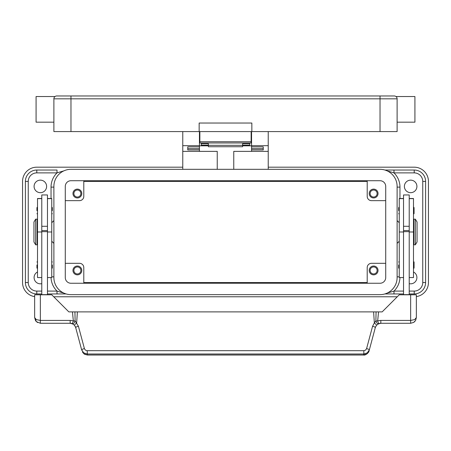 <?xml version="1.0" encoding="UTF-8"?>
<svg xmlns="http://www.w3.org/2000/svg" width="451" height="451" viewBox="0 0 451 451"><rect width="100%" height="100%" fill="white"/><g stroke="black" fill="none" stroke-linecap="round" stroke-linejoin="round"><path stroke-width="0.68" d="M83.79 181.426L367.21 181.426M367.21 282.546L83.79 282.546M34.654 296.623A14.24 14.24 0 0 1 22.55 282.546L22.55 181.426A14.24 14.24 0 0 1 36.79 167.186L182.773 167.186M268.227 167.186L414.21 167.186A14.24 14.24 0 0 1 428.45 181.426L428.45 282.546A14.24 14.24 0 0 1 416.346 296.623M397.258 296.786L53.742 296.786M57.018 170.033L36.79 170.033A11.393 11.393 0 0 0 25.397 181.426L25.397 282.546L25.397 181.426A11.393 11.393 0 0 1 36.79 170.033L36.79 172.88L57.018 172.88L57.018 170.033M393.982 170.033L393.982 172.88L414.21 172.88L414.21 170.033A11.393 11.393 0 0 1 425.603 181.426L425.603 282.546L425.603 181.426A11.393 11.393 0 0 0 414.21 170.033L384.912 170.033M387.133 293.105L393.982 291.087L393.982 293.939L384.912 293.939L403.527 293.939M51.048 277.557A19.94 19.94 0 0 0 57.018 291.087L57.018 293.939L47.473 293.939L66.088 293.939M41.78 293.939L36.79 293.939L41.78 293.939M409.22 293.939L414.21 293.939A11.393 11.393 0 0 0 425.603 282.546L422.75 282.546A8.546 8.546 0 0 1 414.21 291.087L409.22 291.087M41.78 283.662A6.269 6.269 0 0 1 37.506 271.976M413.494 271.976A6.269 6.269 0 0 1 409.22 283.662M416.916 186.41A6.269 6.269 0 0 1 410.647 192.678A6.269 6.269 0 0 1 404.384 186.41A6.269 6.269 0 0 1 410.647 180.141A6.269 6.269 0 0 1 416.916 186.41M46.616 186.41A6.269 6.269 0 0 1 40.353 192.678A6.269 6.269 0 0 1 34.084 186.41A6.269 6.269 0 0 1 40.353 180.141A6.269 6.269 0 0 1 46.616 186.41M53.883 220.59L51.747 222.726M51.747 241.24L53.883 243.377M63.867 170.867L57.018 172.88A19.94 19.94 0 0 0 51.036 187.12L51.036 198.513M397.117 220.59L399.253 222.726M399.253 241.24L397.117 243.377M399.964 198.513L399.964 187.12A19.94 19.94 0 0 0 393.982 172.88L387.133 170.867M47.473 291.087L57.018 291.087L63.867 293.105M36.79 293.939A11.393 11.393 0 0 1 25.397 282.546A11.393 11.393 0 0 0 36.79 293.939L36.79 291.087A8.546 8.546 0 0 1 28.25 282.546L28.25 181.426A8.546 8.546 0 0 1 36.79 172.88M73.879 193.53A3.501 3.501 0 0 0 77.38 197.036A3.501 3.501 0 0 0 80.887 193.53A3.501 3.501 0 0 0 77.38 190.029A3.501 3.501 0 0 0 73.879 193.53M83.79 180.716L83.79 196.377A4.273 4.273 0 0 1 79.517 200.65L65.277 200.65M81.794 193.53A4.414 4.414 0 0 1 77.38 197.944A4.414 4.414 0 0 1 72.966 193.53A4.414 4.414 0 0 1 77.38 189.116A4.414 4.414 0 0 1 81.794 193.53M83.79 283.256L83.79 267.59A4.273 4.273 0 0 0 79.517 263.316L65.277 263.316M81.794 270.437A4.414 4.414 0 0 1 77.38 274.851A4.414 4.414 0 0 1 72.966 270.437A4.414 4.414 0 0 1 77.38 266.022A4.414 4.414 0 0 1 81.794 270.437M83.79 267.59A4.273 4.273 0 0 0 79.517 263.316M73.879 270.437A3.501 3.501 0 0 0 77.38 273.943A3.501 3.501 0 0 0 80.887 270.437A3.501 3.501 0 0 0 77.38 266.936A3.501 3.501 0 0 0 73.879 270.437M367.21 180.716L367.21 196.377A4.273 4.273 0 0 0 371.483 200.65L385.723 200.65M378.034 193.53A4.414 4.414 0 0 1 373.62 197.944A4.414 4.414 0 0 1 369.206 193.53A4.414 4.414 0 0 1 373.62 189.116A4.414 4.414 0 0 1 378.034 193.53M367.21 196.377A4.273 4.273 0 0 0 371.483 200.65M370.113 193.53A3.501 3.501 0 0 0 373.62 197.036A3.501 3.501 0 0 0 377.121 193.53A3.501 3.501 0 0 0 373.62 190.029A3.501 3.501 0 0 0 370.113 193.53M370.113 270.437A3.501 3.501 0 0 0 373.62 273.943A3.501 3.501 0 0 0 377.121 270.437A3.501 3.501 0 0 0 373.62 266.936A3.501 3.501 0 0 0 370.113 270.437M367.21 283.256L367.21 267.59A4.273 4.273 0 0 1 371.483 263.316L385.723 263.316M378.034 270.437A4.414 4.414 0 0 1 373.62 274.851A4.414 4.414 0 0 1 369.206 270.437A4.414 4.414 0 0 1 373.62 266.022A4.414 4.414 0 0 1 378.034 270.437M403.527 198.513L399.253 198.513L399.253 277.557L403.527 277.557M398.684 265.025L398.684 268.018L398.684 265.025M398.684 210.623L398.684 207.629L398.684 210.623M403.527 231.983L403.527 294.65L409.22 294.65L409.22 194.956L403.527 194.956L403.527 231.983L399.253 231.983M409.22 226.289L403.527 226.289M409.22 198.513L413.494 198.513L413.494 277.557L409.22 277.557M414.063 262.037L414.063 265.025L414.063 262.037L413.494 261.467M414.063 207.629L414.063 210.623L414.063 207.629L413.494 207.06M413.494 224.863L413.922 224.863M413.922 239.103L413.494 239.103M415.348 219.169L413.922 219.169L413.922 244.803L415.348 244.803L415.348 219.169L417.057 222.016L417.057 241.956L415.348 244.803M414.063 210.623L414.063 213.611L414.063 210.623M414.063 265.025L414.063 268.018L414.063 265.025M403.527 230.562L409.22 230.562M403.527 231.656L409.22 231.656M47.473 198.513L51.747 198.513L51.747 277.557L47.473 277.557M52.316 265.025L52.316 268.018L52.316 265.025M52.316 210.623L52.316 207.629L52.316 210.623M41.78 198.513L37.506 198.513L37.506 231.983L41.78 231.983L41.78 194.956L47.473 194.956L47.473 294.791M41.78 226.289L47.473 226.289M37.506 231.983L37.506 277.557L41.78 277.557M36.937 265.025L36.937 268.018L36.937 265.025M36.937 210.623L36.937 207.629L36.937 210.623M37.506 224.863L37.078 224.863M37.078 239.103L37.506 239.103M35.652 219.169L37.078 219.169L37.078 244.803L35.652 244.803L33.943 241.956L33.943 222.016L35.652 219.169L35.652 244.803M41.78 231.983L41.78 294.65L47.473 294.65M75.424 326.795L74.488 325.267L75.667 327.499L81.648 349.835L83.683 352.84L87.161 353.996L363.839 353.996L363.839 350.698L86.891 350.681L85.419 350.111L84.484 348.854L78.418 326.265L75.12 320.864L73.35 321.044A8.546 8.546 0 0 0 70.164 320.43L40.353 320.43L40.353 294.791L34.654 294.791L34.654 317.577L36.322 321.608L40.353 323.277L70.164 323.277A5.7 5.7 0 0 1 72.284 323.688L73.35 321.044L72.448 311.883L373.62 311.883L374.347 322.922L375.88 320.864L377.65 321.044L378.716 323.688A2.847 1.652 -111.9 0 1 375.92 321.044A2.847 1.652 -111.9 0 1 375.88 320.864L376.072 311.883L373.62 311.883M40.353 294.791L51.747 294.791L68.84 311.883L72.448 311.883M40.353 323.277L40.353 320.43L36.322 319.596L34.654 317.577L35.516 320.593M47.473 231.656L41.78 231.656M47.473 230.562L41.78 230.562M369.087 350.827L367.052 353.832L363.574 355.027C365.327 355.535 368.873 352.862 369.087 350.827L375.333 327.499L376.512 325.267L378.716 323.688A5.7 5.7 0 0 1 380.836 323.277L410.647 323.277L413.635 322.431L414.678 321.608L415.709 320.193L416.346 317.577L416.346 294.791L399.253 294.791L382.16 311.883L376.072 311.883M415.709 320.193L416.346 317.577L414.678 319.596L410.647 320.43L380.836 320.43A8.546 8.546 0 0 0 377.65 321.044L378.552 311.883M77.38 311.883L76.653 322.922A2.847 0.378 139.4 0 0 74.488 325.267L72.284 323.688A2.847 1.652 111.9 0 0 75.08 321.044A2.847 1.652 111.9 0 0 75.12 320.864L74.928 311.883M84.405 348.606A2.847 0.479 165 0 0 82.409 349.277A2.847 0.479 165 0 0 81.648 349.835L83.948 353.832L87.426 355.027L363.574 355.027M78.418 326.265A2.847 0.479 165 0 0 76.428 326.936A2.847 0.479 165 0 0 75.667 327.499M87.161 350.698L87.426 354.982L363.574 354.982L363.839 353.996L367.317 352.84L369.352 349.835A2.847 0.479 -165 0 0 368.591 349.277A2.847 0.479 -165 0 0 366.595 348.606L365.581 350.111L363.839 350.698M375.576 326.795L375.333 327.499A2.847 0.479 -165 0 0 374.572 326.936A2.847 0.479 -165 0 0 372.582 326.265L366.595 348.606M376.512 325.267A2.847 0.378 -139.4 0 0 374.347 322.922L372.582 326.265M233.759 169.317L233.759 151.373L268.227 151.373L268.227 169.317M268.227 151.373L268.227 131.579M182.773 169.317L182.773 151.373L217.241 151.373L217.241 169.317M251.562 145.82L242.593 145.82M208.407 145.82L199.438 145.82M182.773 131.579L182.773 151.373M182.773 145.679L199.438 145.679L199.438 131.579M199.438 151.373L199.438 149.918L187.757 149.918L187.757 146.874L199.438 146.874L199.438 145.679M251.562 131.579L251.562 145.679L268.227 145.679M251.562 140.126L251.134 140.126M199.866 140.126L199.438 140.126M251.562 145.679L251.562 146.879L263.243 146.874L263.243 149.918L251.562 149.918L251.562 151.373M251.562 149.918L251.562 146.879L263.243 146.879L263.243 148.667L251.562 148.667M199.438 148.667L187.757 148.667L187.757 146.879L199.438 146.874L199.438 149.918M201.287 142.973L201.287 143.768L208.407 143.768L208.407 146.738L242.593 146.738L242.593 143.768L249.713 143.768L249.713 142.973M201.287 143.768L201.287 145.183L208.407 145.183M242.593 145.183L249.713 145.183L249.713 143.768M208.407 145.323L242.593 145.323M199.866 131.579L199.866 142.973L251.134 142.973L251.134 131.579M54.718 96.807L54.718 96.807A2.847 2.847 0 0 0 53.883 98.82L380.03 98.82L380.03 95.973L56.73 95.973A2.847 2.847 0 0 0 54.718 96.807A2.847 2.847 0 0 1 56.73 95.973M53.883 122.176L36.08 122.176L36.08 96.542L55.022 96.542M380.03 131.579L380.03 98.82L397.117 98.82L397.117 131.579L251.85 131.579L251.85 123.033L199.15 123.033L199.15 131.579L53.883 131.579L53.883 98.82M397.117 98.82A2.847 2.847 0 0 0 394.27 95.973L380.03 95.973M396.282 96.807L396.282 96.807A2.847 2.847 0 0 0 394.27 95.973A2.847 2.847 0 0 1 396.282 96.807M397.117 122.176L414.92 122.176L414.92 96.542L395.978 96.542M199.15 131.579L251.85 131.579M65.277 186.41A5.7 5.7 0 0 1 70.97 180.716L380.03 180.716A5.7 5.7 0 0 1 385.723 186.41L385.723 277.557A5.7 5.7 0 0 1 380.03 283.256L70.97 283.256A5.7 5.7 0 0 1 65.277 277.557L65.277 186.41M53.883 186.41A17.093 17.093 0 0 1 70.97 169.317L380.03 169.317A17.093 17.093 0 0 1 397.117 186.41L397.117 277.557A17.093 17.093 0 0 1 380.03 294.65L70.97 294.65A17.093 17.093 0 0 1 53.883 277.557L53.883 186.41M403.527 291.087L393.982 291.087A19.94 19.94 0 0 0 399.952 277.557M414.21 172.88A8.546 8.546 0 0 1 422.75 181.426L422.75 282.546M425.603 282.546A11.393 11.393 0 0 1 414.21 293.939L414.21 291.087M425.603 181.426L422.75 181.426M397.117 187.12L399.964 187.12M397.117 276.846L399.253 276.846M41.78 291.087L36.79 291.087M25.397 282.546L28.25 282.546M28.25 181.426L25.397 181.426M51.747 276.846L53.883 276.846M53.883 187.12L51.036 187.12M403.527 198.637L399.253 198.637M413.494 231.983L409.22 231.983M413.494 198.637L409.22 198.637M47.473 198.637L51.747 198.637M47.473 231.983L51.747 231.983M37.506 198.637L41.78 198.637M410.647 294.791L410.647 323.277M378.716 323.688A5.7 5.7 0 0 1 380.836 323.277L380.836 320.43M70.164 320.43L70.164 323.277A5.7 5.7 0 0 1 72.284 323.688M70.97 95.973L70.97 131.579M251.134 141.721L199.866 141.721M399.253 261.467L398.684 262.037M399.253 207.06L398.684 207.629M399.253 214.18L398.684 213.611M413.494 214.18L414.063 213.611M399.253 268.587L398.684 268.018M413.494 268.587L414.063 268.018M51.747 268.587L52.316 268.018M51.747 214.18L52.316 213.611M37.506 268.587L36.937 268.018M37.506 214.18L36.937 213.611M51.747 207.06L52.316 207.629M37.506 207.06L36.937 207.629M51.747 261.467L52.316 262.037M37.506 261.467L36.937 262.037M70.164 323.282L72.983 324.027M82.572 352.338L84.551 354.255L87.426 355.027M380.836 323.282L378.017 324.027M413.635 322.431L415.534 320.509M35.742 320.926L37.568 322.55M251.134 137.273L251.562 137.273M199.438 137.273L199.866 137.273"/></g></svg>
